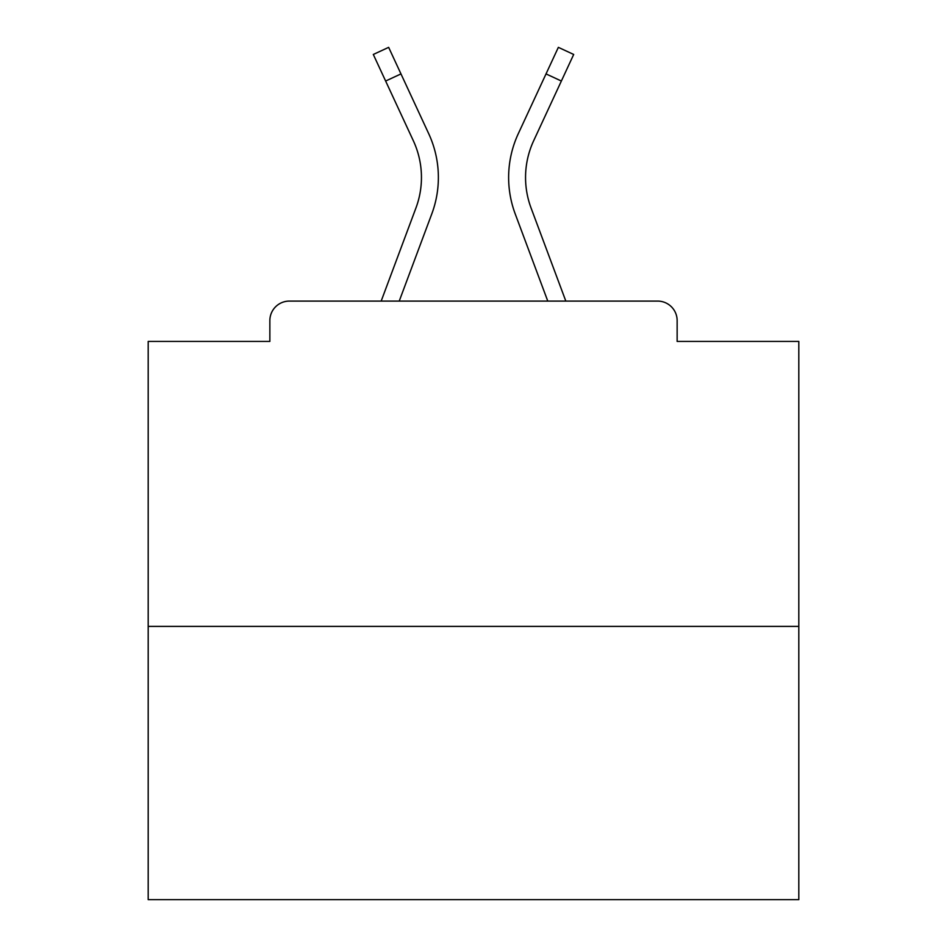 <?xml version="1.0" encoding="UTF-8"?>
<svg xmlns="http://www.w3.org/2000/svg" width="947" height="947" viewBox="0 0 947 947"><rect width="100%" height="100%" fill="white"/><g stroke="black" fill="none" stroke-linecap="round" stroke-linejoin="round"><path stroke-width="1.42" d="M677.141 341.429L677.141 320.607L677.141 341.429L798.806 341.429L798.806 899.65L148.194 899.65L148.194 341.429L269.859 341.429L269.859 320.607L269.859 341.429M798.806 626.393L148.194 626.393M677.141 320.607A19.52 19.52 0 0 0 657.62 301.087L289.38 301.087A19.52 19.52 0 0 0 269.859 320.607M657.62 301.087L574.995 301.087L657.62 301.087M372.005 301.087L289.38 301.087L372.005 301.087M399.232 301.087L431.796 213.88A104.099 104.099 0 0 0 428.695 133.657L400.972 73.913L385.63 81.028L373.307 54.464L388.649 47.35L400.972 73.913M385.63 81.028L413.354 140.783A87.183 87.183 0 0 1 415.946 207.961L381.179 301.087M547.768 301.087L515.204 213.88A104.099 104.099 0 0 1 518.305 133.657L558.351 47.35L573.693 54.464L533.646 140.783A87.183 87.183 0 0 0 531.054 207.961L565.821 301.087M525.549 177.468A87.183 87.183 0 0 0 531.054 207.961A87.183 87.183 0 0 1 525.549 177.468A87.183 87.183 0 0 0 531.054 207.961A87.183 87.183 0 0 1 525.549 177.468A87.183 87.183 0 0 0 531.054 207.961A87.183 87.183 0 0 1 525.549 177.468A87.183 87.183 0 0 0 531.054 207.961A87.183 87.183 0 0 1 525.549 177.468A87.183 87.183 0 0 0 531.054 207.961A87.183 87.183 0 0 1 525.549 177.468A87.183 87.183 0 0 0 531.054 207.961A87.183 87.183 0 0 1 525.549 177.468A87.183 87.183 0 0 0 531.054 207.961A87.183 87.183 0 0 1 525.549 177.468A87.183 87.183 0 0 0 531.054 207.961A87.183 87.183 0 0 1 525.549 177.468A87.183 87.183 0 0 0 531.054 207.961A87.183 87.183 0 0 1 525.549 177.468A87.183 87.183 0 0 0 531.054 207.961A87.183 87.183 0 0 1 525.549 177.468A87.183 87.183 0 0 0 531.054 207.961A87.183 87.183 0 0 1 525.549 177.468A87.183 87.183 0 0 0 531.054 207.961A87.183 87.183 0 0 1 525.549 177.468A87.183 87.183 0 0 0 531.054 207.961A87.183 87.183 0 0 1 525.549 177.468A87.183 87.183 0 0 0 531.054 207.961A87.183 87.183 0 0 1 533.646 140.783A87.183 87.183 0 0 0 525.549 177.468A87.183 87.183 0 0 1 533.646 140.783A87.183 87.183 0 0 0 525.549 177.468A87.183 87.183 0 0 1 533.646 140.783A87.183 87.183 0 0 0 525.549 177.468A87.183 87.183 0 0 1 533.646 140.783A87.183 87.183 0 0 0 525.549 177.468A87.183 87.183 0 0 1 533.646 140.783A87.183 87.183 0 0 0 525.549 177.468A87.183 87.183 0 0 1 533.646 140.783A87.183 87.183 0 0 0 525.549 177.468A87.183 87.183 0 0 1 533.646 140.783A87.183 87.183 0 0 0 525.549 177.468A87.183 87.183 0 0 1 533.646 140.783A87.183 87.183 0 0 0 525.549 177.468A87.183 87.183 0 0 1 533.646 140.783A87.183 87.183 0 0 0 525.549 177.468A87.183 87.183 0 0 1 533.646 140.783A87.183 87.183 0 0 0 525.549 177.468A87.183 87.183 0 0 1 533.646 140.783A87.183 87.183 0 0 0 525.549 177.468A87.183 87.183 0 0 1 533.646 140.783A87.183 87.183 0 0 0 525.549 177.468A87.183 87.183 0 0 1 533.646 140.783A87.183 87.183 0 0 0 525.549 177.468A87.183 87.183 0 0 1 533.646 140.783M421.451 177.468A87.183 87.183 0 0 1 415.946 207.961A87.183 87.183 0 0 0 421.451 177.468A87.183 87.183 0 0 1 415.946 207.961A87.183 87.183 0 0 0 413.354 140.783A87.183 87.183 0 0 1 421.451 177.468M561.37 81.028L546.028 73.913"/></g></svg>
